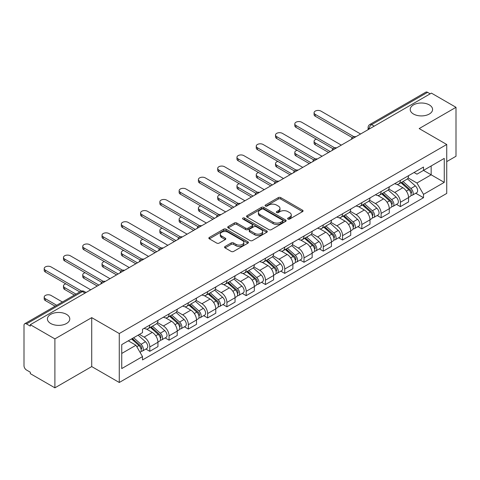 <?xml version="1.0" encoding="UTF-8"?>
<svg xmlns="http://www.w3.org/2000/svg" width="480" height="480" viewBox="0 0 480 480"><rect width="100%" height="100%" fill="white"/><g stroke="black" fill="none" stroke-linecap="round" stroke-linejoin="round"><path stroke-width="0.72" d="M287.982 219.06A1.2 0.696 0 0 0 289.68 219.06L302.568 211.62A1.716 0.99 0 0 0 303.066 210.918A1.716 0.99 0 0 0 302.568 210.222L280.734 197.616A1.716 0.99 0 0 0 278.304 197.616L265.422 205.056A1.2 0.696 0 0 0 265.068 205.548A1.2 0.696 0 0 0 265.422 206.034A1.2 0.696 0 0 0 267.12 206.034L268.788 205.074A5.49 3.168 0 0 1 276.546 205.074L278.37 206.124A5.49 3.168 0 0 1 279.978 208.362A5.49 3.168 0 0 1 278.37 210.606L276.702 211.566A1.2 0.696 0 0 0 276.348 212.058A1.2 0.696 0 0 0 276.702 212.55A1.2 0.696 0 0 0 278.4 212.55L280.068 211.584A5.49 3.168 0 0 1 287.826 211.584L289.65 212.634A5.49 3.168 0 0 1 291.258 214.878A5.49 3.168 0 0 1 289.65 217.116L287.982 218.082A1.2 0.696 0 0 0 287.628 218.568A1.2 0.696 0 0 0 287.982 219.06L287.982 218.082M66.51 314.352A11.184 6.456 0 0 0 54.318 312.954A11.184 6.456 0 0 0 47.418 318.918A11.184 6.456 0 0 0 50.694 323.484A11.184 6.456 0 0 0 62.88 324.888A11.184 6.456 0 0 0 69.786 318.918A11.184 6.456 0 0 0 66.51 314.352M429.306 104.892A11.184 6.456 0 0 0 417.12 103.494A11.184 6.456 0 0 0 410.214 109.458A11.184 6.456 0 0 0 413.49 114.024A11.184 6.456 0 0 0 425.682 115.422A11.184 6.456 0 0 0 432.582 109.458A11.184 6.456 0 0 0 429.306 104.892M225.06 246.492A1.716 0.99 0 0 0 224.556 247.194A1.716 0.99 0 0 0 225.06 247.896L231.186 251.43A1.716 0.99 0 0 0 233.61 251.43L247.926 243.168A1.716 0.99 0 0 0 248.424 242.466A1.716 0.99 0 0 0 247.926 241.77L226.092 229.164A1.716 0.99 0 0 0 223.662 229.164L209.352 237.426A1.716 0.99 0 0 0 208.848 238.128A1.716 0.99 0 0 0 209.352 238.824L216.75 243.096A1.716 0.99 0 0 0 219.174 243.096L225.3 239.562A1.716 0.99 0 0 0 225.804 238.86A1.716 0.99 0 0 0 225.3 238.158L221.634 236.04A4.59 2.652 0 0 1 220.29 234.168A4.59 2.652 0 0 1 223.122 231.72A4.59 2.652 0 0 1 228.12 232.296L242.496 240.594A4.59 2.652 0 0 1 243.84 242.466A4.59 2.652 0 0 1 241.008 244.914A4.59 2.652 0 0 1 236.004 244.338L233.61 242.958A1.716 0.99 0 0 0 231.186 242.958L225.06 246.492L225.06 247.896M119.274 333.546L91.716 317.634L54.894 338.898L30.3 324.696L431.412 93.12L456 107.316L419.178 128.58L446.73 144.486L119.274 333.546L119.274 382.488L446.73 193.428L446.73 144.486M268.908 229.65A1.716 0.99 0 0 0 271.332 229.65L285.642 221.388A1.716 0.99 0 0 0 286.146 220.692A1.716 0.99 0 0 0 285.642 219.99L263.814 207.384A1.716 0.99 0 0 0 261.384 207.384L247.074 215.646A1.716 0.99 0 0 0 246.57 216.348A1.716 0.99 0 0 0 247.074 217.05L268.908 229.65M243.372 219.318A1.2 0.696 0 0 1 244.59 219.492L244.59 218.064L266.784 230.88A1.716 0.99 0 0 1 267.288 231.576A1.716 0.99 0 0 1 266.784 232.278L252.474 240.54A1.716 0.99 0 0 1 250.044 240.54L228.216 227.934L228.216 226.536A1.716 0.99 0 0 0 227.712 227.238A1.716 0.99 0 0 0 228.216 227.934M228.216 226.536L234.336 223.002A1.716 0.99 0 0 1 236.766 223.002L245.616 228.114A1.716 0.99 0 0 0 248.046 228.114L252.108 225.768A1.716 0.99 0 0 0 252.612 225.066A1.716 0.99 0 0 0 252.108 224.364L242.892 219.042A1.2 0.696 0 0 1 242.538 218.556A1.2 0.696 0 0 1 243.282 217.914A1.2 0.696 0 0 1 244.59 218.064M54.894 338.898L54.894 387.834L30.3 373.638L30.3 372.21L26.472 370.002A3.498 2.016 -120 0 1 24 365.718L24 325.338A3.498 2.016 -120 0 1 24.726 323.742L80.7 291.42A3.498 2.016 60 0 1 82.446 291.594L26.472 323.916A3.498 2.016 -120 0 0 24.726 323.742M446.73 161.61L456 156.258L456 107.316M54.894 387.834L91.716 366.576L119.274 382.488M30.3 324.696L30.3 326.124L26.472 323.916M374.196 126.15L371.604 124.656A3.498 2.016 60 0 0 369.852 124.482L425.832 92.166A3.498 2.016 60 0 1 427.578 92.334L371.604 124.656A3.498 2.016 120 0 0 369.132 128.934L369.132 129.078M430.176 93.834L427.578 92.334M400.392 180.372A8.04 4.644 60 0 1 398.73 183.984L406.884 179.274A8.04 4.644 -120 0 0 408.546 175.662M388.818 189.03L394.71 192.432A8.04 4.644 60 0 1 400.392 202.278L408.552 197.568A8.04 4.644 -120 0 0 402.864 187.722L397.026 184.35M408.552 197.568L408.552 201.918L400.392 206.628L396.486 204.372M398.73 183.984A8.04 4.644 60 0 1 394.77 183.618M400.392 202.278L400.392 206.628M381.114 191.502A8.04 4.644 60 0 1 379.452 195.108L387.606 190.404A8.04 4.644 -120 0 0 389.274 186.792M377.208 215.496L381.114 217.758L389.274 213.048L389.274 208.698A8.04 4.644 -120 0 0 383.586 198.852L377.748 195.48M379.452 195.108A8.04 4.644 60 0 1 375.492 194.748M369.54 200.16L375.432 203.562A8.04 4.644 60 0 1 381.114 213.402L381.114 217.758M361.842 202.632A8.04 4.644 60 0 1 360.174 206.238L368.328 201.534A8.04 4.644 -120 0 0 369.996 197.922M357.93 226.626L361.842 228.888L369.996 224.178L369.996 219.828A8.04 4.644 -120 0 0 364.314 209.982L358.476 206.61M360.174 206.238A8.04 4.644 60 0 1 356.22 205.878M350.268 211.29L356.154 214.686A8.04 4.644 60 0 1 361.842 224.532L361.842 228.888M342.564 213.762A8.04 4.644 60 0 1 340.896 217.368L349.056 212.664A8.04 4.644 -120 0 0 350.718 209.052M338.652 237.756L342.564 240.018L350.718 235.308L350.718 230.952A8.04 4.644 -120 0 0 345.036 221.112L339.198 217.74M340.896 217.368A8.04 4.644 60 0 1 336.942 217.008M330.99 222.42L336.876 225.816A8.04 4.644 60 0 1 342.564 235.662L342.564 240.018M323.286 224.892A8.04 4.644 60 0 1 321.624 228.498L329.778 223.788A8.04 4.644 -120 0 0 331.44 220.182M319.374 248.886L323.286 251.142L331.44 246.438L331.44 242.082A8.04 4.644 -120 0 0 325.758 232.236L319.92 228.87M321.624 228.498A8.04 4.644 60 0 1 317.664 228.138M311.712 233.544L317.604 236.946A8.04 4.644 60 0 1 323.286 246.792L323.286 251.142M304.008 236.022A8.04 4.644 60 0 1 302.346 239.628L310.5 234.918A8.04 4.644 -120 0 0 312.162 231.312M300.096 260.016L304.008 262.272L312.162 257.568L312.162 253.212A8.04 4.644 -120 0 0 306.48 243.366L300.642 240M302.346 239.628A8.04 4.644 60 0 1 298.386 239.268M292.434 244.674L298.326 248.076A8.04 4.644 60 0 1 304.008 257.922L304.008 262.272M284.73 247.152A8.04 4.644 60 0 1 283.068 250.758L291.222 246.048A8.04 4.644 -120 0 0 292.89 242.442M280.824 271.146L284.73 273.402L292.89 268.698L292.89 264.342A8.04 4.644 -120 0 0 287.202 254.496L281.364 251.13M283.068 250.758A8.04 4.644 60 0 1 279.108 250.398M273.156 255.804L279.048 259.206A8.04 4.644 60 0 1 284.73 269.052L284.73 273.402M265.458 258.276A8.04 4.644 60 0 1 263.79 261.888L271.944 257.178A8.04 4.644 -120 0 0 273.612 253.572M261.546 282.276L265.458 284.532L273.612 279.822L273.612 275.472A8.04 4.644 -120 0 0 267.924 265.626L262.092 262.254M263.79 261.888A8.04 4.644 60 0 1 259.836 261.522M253.878 266.934L259.77 270.336A8.04 4.644 60 0 1 265.458 280.182L265.458 284.532M246.18 269.406A8.04 4.644 60 0 1 244.512 273.018L252.672 268.308A8.04 4.644 -120 0 0 254.334 264.702M242.268 293.406L246.18 295.662L254.334 290.952L254.334 286.602A8.04 4.644 -120 0 0 248.652 276.756L242.814 273.384M244.512 273.018A8.04 4.644 60 0 1 240.558 272.652M234.606 278.064L240.492 281.466A8.04 4.644 60 0 1 246.18 291.312L246.18 295.662M226.902 280.536A8.04 4.644 60 0 1 225.234 284.148L233.394 279.438A8.04 4.644 -120 0 0 235.056 275.832M222.99 304.536L226.902 306.792L235.056 302.082L235.056 297.732A8.04 4.644 -120 0 0 229.374 287.886L223.536 284.514M225.234 284.148A8.04 4.644 60 0 1 221.28 283.782M215.328 289.194L221.22 292.596A8.04 4.644 60 0 1 226.902 302.442L226.902 306.792M207.624 291.666A8.04 4.644 60 0 1 205.962 295.278L214.116 290.568A8.04 4.644 -120 0 0 215.778 286.956M203.712 315.666L207.624 317.922L215.778 313.212L215.778 308.862A8.04 4.644 -120 0 0 210.096 299.016L204.258 295.644M205.962 295.278A8.04 4.644 60 0 1 202.002 294.912M196.05 300.324L201.942 303.726A8.04 4.644 60 0 1 207.624 313.572L207.624 317.922M188.346 302.796A8.04 4.644 60 0 1 186.684 306.402L194.838 301.698A8.04 4.644 -120 0 0 196.506 298.086M184.44 326.796L188.346 329.052L196.506 324.342L196.506 319.992A8.04 4.644 -120 0 0 190.818 310.146L184.98 306.774M186.684 306.402A8.04 4.644 60 0 1 182.724 306.042M176.772 311.454L182.664 314.856A8.04 4.644 60 0 1 188.346 324.696L188.346 329.052M169.068 313.926A8.04 4.644 60 0 1 167.406 317.532L175.56 312.828A8.04 4.644 -120 0 0 177.228 309.216M165.162 337.92L169.068 340.182L177.228 335.472L177.228 331.122A8.04 4.644 -120 0 0 171.54 321.276L165.702 317.904M167.406 317.532A8.04 4.644 60 0 1 163.446 317.172M157.494 322.584L163.386 325.98A8.04 4.644 60 0 1 169.068 335.826L169.068 340.182M149.796 325.056A8.04 4.644 60 0 1 148.128 328.662L156.282 323.958A8.04 4.644 -120 0 0 157.95 320.346M145.884 349.05L149.796 351.312L157.95 346.602L157.95 342.246A8.04 4.644 -120 0 0 152.268 332.406L146.43 329.034M148.128 328.662A8.04 4.644 60 0 1 144.174 328.302M139.416 334.404L144.108 337.11A8.04 4.644 60 0 1 149.796 346.956L149.796 351.312M414.048 172.488L416.952 174.168L444.258 158.4L431.16 165.96L431.16 174.81L416.952 183.012L408.096 177.9M121.746 353.448L135.954 345.246L142.506 356.586L121.746 368.574L121.746 344.604L142.506 332.616L142.506 329.262L423.504 167.034L423.504 170.382L444.258 182.37L423.504 194.358L416.952 183.012M444.258 158.4L444.258 182.37M142.506 356.586L142.506 359.94L423.504 197.712L423.504 194.358M91.716 317.634L91.716 366.576M135.954 345.246L128.292 340.824M415.758 193.242L423.504 197.712M288.462 219.228L289.65 218.544A5.49 3.168 0 0 0 291.258 216.306L291.258 214.878M279.978 208.362L279.978 209.79A5.49 3.168 0 0 1 278.37 212.034L277.182 212.718M302.544 211.632L280.734 199.044A1.716 0.99 0 0 0 278.304 199.044L265.902 206.208M285.642 219.99L285.642 221.388L263.814 208.812A1.716 0.99 0 0 0 261.384 208.812L247.098 217.062M282.612 221.178A1.2 0.696 0 0 0 282.966 220.692A1.2 0.696 0 0 0 282.612 220.2L263.448 209.136A1.2 0.696 0 0 0 261.75 209.136L259.992 210.15A5.49 3.168 0 0 0 258.384 212.388A5.49 3.168 0 0 0 259.992 214.632L273.09 222.192A5.49 3.168 0 0 0 280.854 222.192L282.612 221.178L282.612 222.606A1.2 0.696 0 0 0 282.966 222.114L282.966 220.692M258.384 212.388L258.384 213.816A5.49 3.168 0 0 0 259.992 216.06L259.992 214.632M282.612 222.606L280.854 223.62A5.49 3.168 0 0 1 273.09 223.62L259.992 216.06M228.234 227.952L234.336 224.424L234.336 223.002M252.612 225.066L252.612 226.494A1.716 0.99 0 0 1 252.108 227.19L248.046 229.536A1.716 0.99 0 0 1 245.616 229.536L236.766 224.424A1.716 0.99 0 0 0 234.336 224.424M244.59 219.492L266.76 232.29M254.808 233.418A4.59 2.652 0 0 0 259.806 233.988A4.59 2.652 0 0 0 262.638 231.546A4.59 2.652 0 0 0 261.294 229.668L256.23 226.746A1.716 0.99 0 0 0 253.806 226.746L249.744 229.092A1.716 0.99 0 0 0 249.24 229.794A1.716 0.99 0 0 0 249.744 230.49L254.808 233.418L254.808 234.846A4.59 2.652 0 0 0 259.806 235.416A4.59 2.652 0 0 0 262.638 232.968L262.638 231.546M249.24 229.794L249.24 231.222A1.716 0.99 0 0 0 249.744 231.918L249.744 230.49M254.808 234.846L249.744 231.918M243.84 242.466L243.84 243.894A4.59 2.652 0 0 1 241.008 246.342A4.59 2.652 0 0 1 236.004 245.766L233.61 244.386A1.716 0.99 0 0 0 231.186 244.386L225.084 247.908M220.29 234.168L220.29 235.596A4.59 2.652 0 0 0 221.634 237.468L221.634 236.04M225.282 239.574L221.634 237.468M247.902 243.18L226.092 230.592A1.716 0.99 0 0 0 223.662 230.592L209.376 238.842M400.95 182.7L408.804 189.708A4.368 2.52 60 0 1 410.178 196.464L408.546 197.406M401.16 182.886L404.856 185.016M316.422 139.17A4.02 2.322 -0 0 0 314.076 141.276A4.02 2.322 -0 0 0 315.252 142.92L330.204 151.548M401.742 182.238L410.484 190.038A2.1 1.212 60 0 1 411.144 193.284A2.1 1.212 60 0 1 410.952 193.356M403.05 181.488L410.904 188.496A4.368 2.52 60 0 1 412.278 195.252A4.368 2.52 60 0 1 410.958 195.39M407.43 178.854L415.356 185.928A4.368 2.52 60 0 1 416.724 192.684L412.278 195.252M328.602 152.478L315.252 144.774A4.02 2.322 180 0 1 314.076 143.13L314.076 141.276M352.296 137.622L315.252 116.238A4.02 2.322 180 0 1 314.076 114.594L314.076 112.74A4.02 2.322 -0 0 0 315.252 114.384L353.892 136.686M360.606 133.998L320.94 111.102A4.02 2.322 -0 0 0 316.56 110.598A4.02 2.322 -0 0 0 314.076 112.74M381.672 193.83L389.532 200.838A4.368 2.52 60 0 1 390.9 207.594L389.268 208.536M381.882 194.016L385.578 196.146M297.144 150.3A4.02 2.322 -0 0 0 294.798 152.406A4.02 2.322 -0 0 0 295.98 154.05L310.926 162.678M382.464 193.368L391.206 201.168A2.1 1.212 60 0 1 391.866 204.414A2.1 1.212 60 0 1 391.674 204.486M383.772 192.612L391.632 199.626A4.368 2.52 60 0 1 393 206.382A4.368 2.52 60 0 1 391.68 206.52M388.152 189.984L396.078 197.058A4.368 2.52 60 0 1 397.452 203.814L393 206.382M309.324 163.608L295.98 155.904A4.02 2.322 180 0 1 294.798 154.26L294.798 152.406M362.4 204.96L370.254 211.968A4.368 2.52 60 0 1 371.622 218.724L369.996 219.666M362.604 205.14L366.3 207.276M277.866 161.43A4.02 2.322 -0 0 0 275.52 163.536A4.02 2.322 -0 0 0 276.702 165.18L291.654 173.808M363.192 204.498L371.928 212.298A2.1 1.212 60 0 1 372.588 215.544A2.1 1.212 60 0 1 372.396 215.616M364.5 203.742L372.354 210.756A4.368 2.52 60 0 1 373.722 217.512A4.368 2.52 60 0 1 372.408 217.65M368.88 201.114L376.8 208.188A4.368 2.52 60 0 1 378.174 214.938L373.722 217.512M290.046 174.738L276.702 167.034A4.02 2.322 180 0 1 275.52 165.39L275.52 163.536M333.018 148.752L295.98 127.368A4.02 2.322 180 0 1 294.798 125.724L294.798 123.87A4.02 2.322 -0 0 0 295.98 125.508L334.614 147.816M341.328 145.128L301.662 122.226A4.02 2.322 -0 0 0 297.282 121.728A4.02 2.322 -0 0 0 294.798 123.87M313.74 159.882L276.702 138.492A4.02 2.322 180 0 1 275.52 136.854L275.52 135A4.02 2.322 -0 0 0 276.702 136.638L315.336 158.946M322.05 156.258L282.384 133.356A4.02 2.322 -0 0 0 278.004 132.858A4.02 2.322 -0 0 0 275.52 135M343.122 216.084L350.976 223.098A4.368 2.52 60 0 1 352.344 229.854L350.718 230.79M343.326 216.27L347.028 218.406M258.588 172.554A4.02 2.322 -0 0 0 256.248 174.666A4.02 2.322 -0 0 0 257.424 176.304L272.376 184.938M343.914 215.628L352.656 223.428A2.1 1.212 60 0 1 353.31 226.674A2.1 1.212 60 0 1 353.118 226.746M345.222 214.872L353.076 221.886A4.368 2.52 60 0 1 354.45 228.636A4.368 2.52 60 0 1 353.13 228.78M349.602 212.244L357.522 219.312A4.368 2.52 60 0 1 358.896 226.068L354.45 228.636M270.768 185.868L257.424 178.164A4.02 2.322 180 0 1 256.248 176.52L256.248 174.666M323.844 227.214L331.698 234.228A4.368 2.52 60 0 1 333.072 240.978L331.44 241.92M324.054 227.4L327.75 229.536M239.31 183.684A4.02 2.322 -0 0 0 236.97 185.796A4.02 2.322 -0 0 0 238.146 187.434L253.098 196.068M324.636 226.758L333.378 234.558A2.1 1.212 60 0 1 334.032 237.798A2.1 1.212 60 0 1 333.846 237.876M325.944 226.002L333.798 233.01A4.368 2.52 60 0 1 335.172 239.766A4.368 2.52 60 0 1 333.852 239.91M330.324 223.374L338.25 230.442A4.368 2.52 60 0 1 339.618 237.198L335.172 239.766M251.49 196.998L238.146 189.288A4.02 2.322 180 0 1 236.97 187.65L236.97 185.796M304.566 238.344L312.42 245.352A4.368 2.52 60 0 1 313.794 252.108L312.162 253.05M304.776 238.53L308.472 240.666M220.038 194.814A4.02 2.322 -0 0 0 217.692 196.926A4.02 2.322 -0 0 0 218.868 198.564L233.82 207.198M305.358 237.888L314.1 245.688A2.1 1.212 60 0 1 314.76 248.928A2.1 1.212 60 0 1 314.568 249.006M306.666 237.132L314.52 244.14A4.368 2.52 60 0 1 315.894 250.896A4.368 2.52 60 0 1 314.574 251.04M311.046 234.504L318.972 241.572A4.368 2.52 60 0 1 320.34 248.328L315.894 250.896M232.212 208.128L218.868 200.418A4.02 2.322 180 0 1 217.692 198.78L217.692 196.926M294.468 171.012L257.424 149.622A4.02 2.322 180 0 1 256.248 147.984L256.248 146.13A4.02 2.322 -0 0 0 257.424 147.768L296.058 170.076M302.772 167.388L263.106 144.486A4.02 2.322 -0 0 0 258.726 143.982A4.02 2.322 -0 0 0 256.248 146.13M275.19 182.142L238.146 160.752A4.02 2.322 180 0 1 236.97 159.114L236.97 157.26A4.02 2.322 -0 0 0 238.146 158.898L276.786 181.206M283.494 178.518L243.828 155.616A4.02 2.322 -0 0 0 239.448 155.112A4.02 2.322 -0 0 0 236.97 157.26M255.912 193.272L218.868 171.882A4.02 2.322 180 0 1 217.692 170.244L217.692 168.39A4.02 2.322 -0 0 0 218.868 170.028L257.508 192.336M264.222 189.648L224.556 166.746A4.02 2.322 -0 0 0 220.176 166.242A4.02 2.322 -0 0 0 217.692 168.39M285.288 249.474L293.142 256.482A4.368 2.52 60 0 1 294.516 263.238L292.884 264.18M285.498 249.66L289.194 251.796M200.76 205.944A4.02 2.322 -0 0 0 198.414 208.056A4.02 2.322 -0 0 0 199.59 209.694L214.542 218.328M286.08 249.018L294.822 256.818A2.1 1.212 60 0 1 295.482 260.058A2.1 1.212 60 0 1 295.29 260.136M287.388 248.262L295.248 255.27A4.368 2.52 60 0 1 296.616 262.026A4.368 2.52 60 0 1 295.296 262.17M291.768 245.634L299.694 252.702A4.368 2.52 60 0 1 301.068 259.458L296.616 262.026M212.94 219.252L199.59 211.548A4.02 2.322 180 0 1 198.414 209.91L198.414 208.056M236.634 204.396L199.59 183.012A4.02 2.322 180 0 1 198.414 181.374L198.414 179.514A4.02 2.322 -0 0 0 199.59 181.158L238.23 203.466M244.944 200.778L205.278 177.876A4.02 2.322 -0 0 0 200.898 177.372A4.02 2.322 -0 0 0 198.414 179.514M266.01 260.604L273.87 267.612A4.368 2.52 60 0 1 275.238 274.368L273.612 275.31M266.22 260.79L269.916 262.926M181.482 217.074A4.02 2.322 -0 0 0 179.136 219.186A4.02 2.322 -0 0 0 180.318 220.824L195.27 229.458M266.808 260.148L275.544 267.948A2.1 1.212 60 0 1 276.204 271.188A2.1 1.212 60 0 1 276.012 271.266M268.116 259.392L275.97 266.4A4.368 2.52 60 0 1 277.338 273.156A4.368 2.52 60 0 1 276.018 273.294M272.496 256.764L280.416 263.832A4.368 2.52 60 0 1 281.79 270.588L277.338 273.156M193.662 230.382L180.318 222.678A4.02 2.322 180 0 1 179.136 221.04L179.136 219.186M217.356 215.526L180.318 194.142A4.02 2.322 180 0 1 179.136 192.498L179.136 190.644A4.02 2.322 -0 0 0 180.318 192.288L218.952 214.596M225.666 211.908L186 189.006A4.02 2.322 -0 0 0 181.62 188.502A4.02 2.322 -0 0 0 179.136 190.644M246.738 271.734L254.592 278.742A4.368 2.52 60 0 1 255.96 285.498L254.334 286.44M246.942 271.92L250.644 274.056M162.204 228.204A4.02 2.322 -0 0 0 159.864 230.31A4.02 2.322 -0 0 0 161.04 231.954L175.992 240.588M247.53 271.278L256.266 279.078A2.1 1.212 60 0 1 256.926 282.318A2.1 1.212 60 0 1 256.734 282.396M248.838 270.522L256.692 277.53A4.368 2.52 60 0 1 258.066 284.286A4.368 2.52 60 0 1 256.746 284.424M253.218 267.894L261.138 274.962A4.368 2.52 60 0 1 262.512 281.718L258.066 284.286M174.384 241.512L161.04 233.808A4.02 2.322 180 0 1 159.864 232.17L159.864 230.31M198.078 226.656L161.04 205.272A4.02 2.322 180 0 1 159.864 203.628L159.864 201.774A4.02 2.322 -0 0 0 161.04 203.418L199.674 225.726M206.388 223.038L166.722 200.136A4.02 2.322 -0 0 0 162.342 199.632A4.02 2.322 -0 0 0 159.864 201.774M227.46 282.864L235.314 289.872A4.368 2.52 60 0 1 236.688 296.628L235.056 297.57M227.67 283.05L231.366 285.186M142.926 239.334A4.02 2.322 -0 0 0 140.586 241.44A4.02 2.322 -0 0 0 141.762 243.084L156.714 251.718M228.252 282.408L236.994 290.202A2.1 1.212 60 0 1 237.648 293.448A2.1 1.212 60 0 1 237.462 293.526M229.56 281.652L237.414 288.66A4.368 2.52 60 0 1 238.788 295.416A4.368 2.52 60 0 1 237.468 295.554M233.94 279.018L241.866 286.092A4.368 2.52 60 0 1 243.234 292.848L238.788 295.416M155.106 252.642L141.762 244.938A4.02 2.322 180 0 1 140.586 243.3L140.586 241.44M178.806 237.786L141.762 216.402A4.02 2.322 180 0 1 140.586 214.758L140.586 212.904A4.02 2.322 -0 0 0 141.762 214.548L180.402 236.85M187.11 234.162L147.444 211.266A4.02 2.322 -0 0 0 143.064 210.762A4.02 2.322 -0 0 0 140.586 212.904M208.182 293.994L216.036 301.002A4.368 2.52 60 0 1 217.41 307.758L215.778 308.7M208.392 294.18L212.088 296.31M123.654 250.464A4.02 2.322 -0 0 0 121.308 252.57A4.02 2.322 -0 0 0 122.484 254.214L137.436 262.842M208.974 293.532L217.716 301.332A2.1 1.212 60 0 1 218.376 304.578A2.1 1.212 60 0 1 218.184 304.65M210.282 292.782L218.136 299.79A4.368 2.52 60 0 1 219.51 306.546A4.368 2.52 60 0 1 218.19 306.684M214.662 290.148L222.588 297.222A4.368 2.52 60 0 1 223.956 303.978L219.51 306.546M135.828 263.772L122.484 256.068A4.02 2.322 180 0 1 121.308 254.424L121.308 252.57M159.528 248.916L122.484 227.532A4.02 2.322 180 0 1 121.308 225.888L121.308 224.034A4.02 2.322 -0 0 0 122.484 225.678L161.124 247.98M167.838 245.292L128.172 222.396A4.02 2.322 -0 0 0 123.792 221.892A4.02 2.322 -0 0 0 121.308 224.034M188.904 305.124L196.758 312.132A4.368 2.52 60 0 1 198.132 318.888L196.5 319.83M189.114 305.31L192.81 307.44M104.376 261.594A4.02 2.322 -0 0 0 102.03 263.7A4.02 2.322 -0 0 0 103.206 265.344L118.158 273.972M189.696 304.662L198.438 312.462A2.1 1.212 60 0 1 199.098 315.708A2.1 1.212 60 0 1 198.906 315.78M191.004 303.912L198.864 310.92A4.368 2.52 60 0 1 200.232 317.676A4.368 2.52 60 0 1 198.912 317.814M195.384 301.278L203.31 308.352A4.368 2.52 60 0 1 204.678 315.108L200.232 317.676M116.556 274.902L103.206 267.198A4.02 2.322 180 0 1 102.03 265.554L102.03 263.7M140.25 260.046L103.206 238.662A4.02 2.322 180 0 1 102.03 237.018L102.03 235.164A4.02 2.322 -0 0 0 103.206 236.802L141.846 259.11M148.56 256.422L108.894 233.52A4.02 2.322 -0 0 0 104.514 233.022A4.02 2.322 -0 0 0 102.03 235.164M169.626 316.254L177.486 323.262A4.368 2.52 60 0 1 178.854 330.018L177.222 330.96M169.836 316.434L173.532 318.57M85.098 272.724A4.02 2.322 -0 0 0 82.752 274.83A4.02 2.322 -0 0 0 83.934 276.474L98.88 285.102M170.418 315.792L179.16 323.592A2.1 1.212 60 0 1 179.82 326.838A2.1 1.212 60 0 1 179.628 326.91M171.732 315.036L179.586 322.05A4.368 2.52 60 0 1 180.954 328.806A4.368 2.52 60 0 1 179.634 328.944M176.106 312.408L184.032 319.482A4.368 2.52 60 0 1 185.406 326.238L180.954 328.806M97.278 286.032L83.934 278.328A4.02 2.322 180 0 1 82.752 276.684L82.752 274.83M120.972 271.176L83.934 249.786A4.02 2.322 180 0 1 82.752 248.148L82.752 246.294A4.02 2.322 -0 0 0 83.934 247.932L122.568 270.24M129.282 267.552L89.616 244.65A4.02 2.322 -0 0 0 85.236 244.152A4.02 2.322 -0 0 0 82.752 246.294M150.354 327.378L158.208 334.392A4.368 2.52 60 0 1 159.576 341.148L157.95 342.084M150.558 327.564L154.254 329.7M65.82 283.848A4.02 2.322 -0 0 0 63.48 285.96A4.02 2.322 -0 0 0 64.656 287.598L75.99 294.144M151.146 326.922L159.882 334.722A2.1 1.212 60 0 1 160.542 337.968A2.1 1.212 60 0 1 160.35 338.04M152.454 326.166L160.308 333.18A4.368 2.52 60 0 1 161.676 339.93A4.368 2.52 60 0 1 160.362 340.074M156.834 323.538L164.754 330.606A4.368 2.52 60 0 1 166.128 337.362L161.676 339.93M74.382 295.074L64.656 289.458A4.02 2.322 180 0 1 63.48 287.814L63.48 285.96M101.694 282.306L64.656 260.916A4.02 2.322 180 0 1 63.48 259.278L63.48 257.424A4.02 2.322 -0 0 0 64.656 259.062L103.29 281.37M110.004 278.682L70.338 255.78A4.02 2.322 -0 0 0 65.958 255.276A4.02 2.322 -0 0 0 63.48 257.424M131.556 338.94L138.93 345.522A4.368 2.52 60 0 1 140.304 352.272L140.082 352.398M131.628 338.898L134.982 340.83M62.394 301.992L51.06 295.446A4.02 2.322 -0 0 0 46.68 294.948A4.02 2.322 -0 0 0 44.202 297.09A4.02 2.322 -0 0 0 45.378 298.728L56.712 305.274M132.348 338.484L140.61 345.852A2.1 1.212 60 0 1 141.264 349.092A2.1 1.212 60 0 1 141.072 349.17M133.656 337.728L141.03 344.304A4.368 2.52 60 0 1 142.404 351.06A4.368 2.52 60 0 1 141.084 351.204M138.102 335.16L145.476 341.736A4.368 2.52 60 0 1 146.85 348.492L142.404 351.06M55.104 306.198L45.378 300.588A4.02 2.322 180 0 1 44.202 298.944L44.202 297.09M79.818 291.93L45.378 272.046A4.02 2.322 180 0 1 44.202 270.408L44.202 268.554A4.02 2.322 -0 0 0 45.378 270.192L81.546 291.072M90.726 289.812L51.06 266.91A4.02 2.322 -0 0 0 46.68 266.406A4.02 2.322 -0 0 0 44.202 268.554M369.252 129.006L369.132 128.934A3.498 2.016 0 0 1 368.106 127.506L368.106 129.666M169.068 335.826L177.228 331.122M188.346 324.696L196.506 319.992M207.624 313.572L215.778 308.862M226.902 302.442L235.056 297.732M246.18 291.312L254.334 286.602M265.458 280.182L273.612 275.472M284.73 269.052L292.89 264.342M304.008 257.922L312.162 253.212M323.286 246.792L331.44 242.082M342.564 235.662L350.718 230.952M361.842 224.532L369.996 219.828M381.114 213.402L389.274 208.698M149.796 346.956L157.95 342.246M144.108 337.11L152.268 332.406M163.386 325.98L171.54 321.276M182.664 314.856L190.818 310.146M201.942 303.726L210.096 299.016M221.22 292.596L229.374 287.886M240.492 281.466L248.652 276.756M259.77 270.336L267.924 265.626M279.048 259.206L287.202 254.496M298.326 248.076L306.48 243.366M317.604 236.946L325.758 232.236M336.876 225.816L345.036 221.112M356.154 214.686L364.314 209.982M375.432 203.562L383.586 198.852M394.71 192.432L402.864 187.722M355.566 136.908A3.498 2.016 120 0 0 354.024 137.796M336.294 148.038A3.498 2.016 120 0 0 334.746 148.926M317.016 159.168A3.498 2.016 120 0 0 315.468 160.056M297.738 170.298A3.498 2.016 120 0 0 296.196 171.186M278.46 181.428A3.498 2.016 120 0 0 276.918 182.316M259.182 192.552A3.498 2.016 120 0 0 257.64 193.446M239.904 203.682A3.498 2.016 120 0 0 238.362 204.576M220.632 214.812A3.498 2.016 120 0 0 219.084 215.706M201.354 225.942A3.498 2.016 120 0 0 199.812 226.836M182.076 237.072A3.498 2.016 120 0 0 180.534 237.966M162.798 248.202A3.498 2.016 120 0 0 161.256 249.09M143.52 259.332A3.498 2.016 120 0 0 141.978 260.22M124.248 270.462A3.498 2.016 120 0 0 122.7 271.35M104.97 281.592A3.498 2.016 120 0 0 103.428 282.48M85.044 293.094L82.446 291.594A3.498 2.016 120 0 1 84.198 291.42A3.498 3.498 0 0 0 80.7 291.42M289.65 218.544L289.65 217.116M276.702 212.55L276.702 211.566M278.37 212.034L278.37 210.606M265.422 206.034L265.422 205.056M278.304 199.044L278.304 197.616M280.734 199.044L280.734 197.616M302.568 211.62L302.568 210.222M247.074 217.05L247.074 215.646M261.384 208.812L261.384 207.384M263.814 208.812L263.814 207.384M273.09 223.62L273.09 222.192M280.854 223.62L280.854 222.192M236.766 224.424L236.766 223.002M245.616 229.536L245.616 228.114M248.046 229.536L248.046 228.114M252.108 227.19L252.108 225.768M266.784 232.278L266.784 230.88M231.186 244.386L231.186 242.958M233.61 244.386L233.61 242.958M236.004 245.766L236.004 244.338M225.3 239.562L225.3 238.158M209.352 238.824L209.352 237.426M223.662 230.592L223.662 229.164M226.092 230.592L226.092 229.164M247.926 243.168L247.926 241.77M408.804 189.708L406.356 191.124M411.576 192.324L410.79 192.78M415.356 185.928L410.904 188.496M315.252 144.774L315.252 142.92M315.252 114.384L315.252 116.238M389.532 200.838L387.078 202.254M392.298 203.454L391.512 203.904M396.078 197.058L391.632 199.626M295.98 155.904L295.98 154.05M370.254 211.968L367.806 213.378M373.02 214.584L372.234 215.034M376.8 208.188L372.354 210.756M276.702 167.034L276.702 165.18M295.98 125.508L295.98 127.368M276.702 136.638L276.702 138.492M350.976 223.098L348.528 224.508M353.748 225.714L352.956 226.164M357.522 219.312L353.076 221.886M257.424 178.164L257.424 176.304M331.698 234.228L329.25 235.638M334.47 236.838L333.684 237.294M338.25 230.442L333.798 233.01M238.146 189.288L238.146 187.434M312.42 245.352L309.972 246.768M315.192 247.968L314.406 248.424M318.972 241.572L314.52 244.14M218.868 200.418L218.868 198.564M257.424 147.768L257.424 149.622M238.146 158.898L238.146 160.752M218.868 170.028L218.868 171.882M293.142 256.482L290.694 257.898M295.914 259.098L295.128 259.554M299.694 252.702L295.248 255.27M199.59 211.548L199.59 209.694M199.59 181.158L199.59 183.012M273.87 267.612L271.416 269.028M276.636 270.228L275.85 270.684M280.416 263.832L275.97 266.4M180.318 222.678L180.318 220.824M180.318 192.288L180.318 194.142M254.592 278.742L252.144 280.158M257.364 281.358L256.572 281.814M261.138 274.962L256.692 277.53M161.04 233.808L161.04 231.954M161.04 203.418L161.04 205.272M235.314 289.872L232.866 291.288M238.086 292.488L237.3 292.944M241.866 286.092L237.414 288.66M141.762 244.938L141.762 243.084M141.762 214.548L141.762 216.402M216.036 301.002L213.588 302.418M218.808 303.618L218.022 304.074M222.588 297.222L218.136 299.79M122.484 256.068L122.484 254.214M122.484 225.678L122.484 227.532M196.758 312.132L194.31 313.548M199.53 314.748L198.744 315.204M203.31 308.352L198.864 310.92M103.206 267.198L103.206 265.344M103.206 236.802L103.206 238.662M177.486 323.262L175.032 324.672M180.252 325.878L179.466 326.328M184.032 319.482L179.586 322.05M83.934 278.328L83.934 276.474M83.934 247.932L83.934 249.786M158.208 334.392L155.76 335.802M160.98 337.008L160.188 337.458M164.754 330.606L160.308 333.18M64.656 289.458L64.656 287.598M64.656 259.062L64.656 260.916M138.93 345.522L136.818 346.74M141.702 348.132L140.91 348.588M145.476 341.736L141.03 344.304M45.378 300.588L45.378 298.728M45.378 270.192L45.378 272.046M355.866 136.734A3.498 3.498 0 0 0 351.378 139.326M336.588 147.864A3.498 3.498 0 0 0 332.106 150.456M317.31 158.994A3.498 3.498 0 0 0 312.828 161.586M298.032 170.124A3.498 3.498 0 0 0 293.55 172.716M278.76 181.254A3.498 3.498 0 0 0 274.272 183.846M259.482 192.384A3.498 3.498 0 0 0 254.994 194.97M240.204 203.514A3.498 3.498 0 0 0 235.716 206.1M220.926 214.644A3.498 3.498 0 0 0 216.444 217.23M201.648 225.774A3.498 3.498 0 0 0 197.166 228.36M182.37 236.904A3.498 3.498 0 0 0 177.888 239.49M163.098 248.028A3.498 3.498 0 0 0 158.61 250.62M143.82 259.158A3.498 3.498 0 0 0 139.332 261.75M124.542 270.288A3.498 3.498 0 0 0 120.06 272.88M105.264 281.418A3.498 3.498 0 0 0 100.782 284.01M86.07 292.5L84.198 291.42M369.852 124.482A3.498 3.498 0 0 0 368.106 127.506"/></g></svg>
